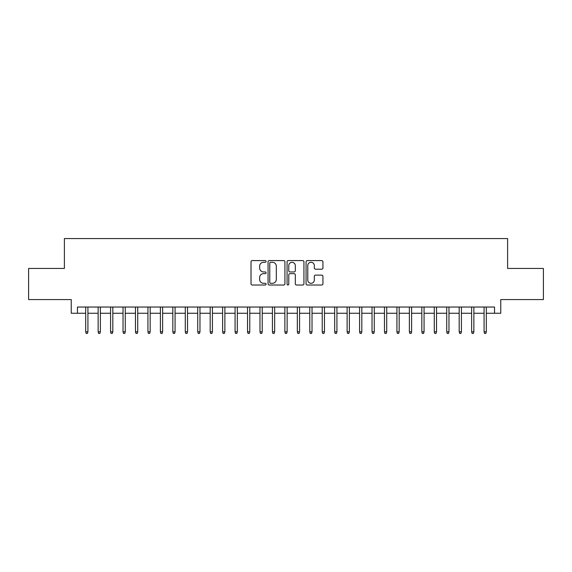 <?xml version="1.0" encoding="UTF-8"?>
<svg xmlns="http://www.w3.org/2000/svg" width="572" height="572" viewBox="0 0 572 572"><rect width="100%" height="100%" fill="white"/><g stroke="black" fill="none" stroke-linecap="round" stroke-linejoin="round"><path stroke-width="0.86" d="M266.08 261.44A0.858 0.858 0 0 0 265.222 260.582L252.245 260.582A1.223 1.223 0 0 0 251.022 261.804L251.022 283.805A1.223 1.223 0 0 0 252.245 285.02L265.222 285.02A0.858 0.858 0 0 0 266.08 284.17A0.858 0.858 0 0 0 265.222 283.312L263.542 283.312A3.911 3.911 0 0 1 259.638 279.401L259.638 277.57A3.911 3.911 0 0 1 263.542 273.659L265.222 273.659A0.858 0.858 0 0 0 266.08 272.801A0.858 0.858 0 0 0 265.222 271.95L263.542 271.95A3.911 3.911 0 0 1 259.638 268.039L259.638 266.202A3.911 3.911 0 0 1 263.542 262.291L265.222 262.291A0.858 0.858 0 0 0 266.08 261.44M321.714 269.197A1.223 1.223 0 0 0 322.937 267.975L322.937 261.804A1.223 1.223 0 0 0 321.714 260.582L307.293 260.582A1.223 1.223 0 0 0 306.07 261.804L306.07 283.805A1.223 1.223 0 0 0 307.293 285.02L321.714 285.02A1.223 1.223 0 0 0 322.937 283.805L322.937 276.347A1.223 1.223 0 0 0 321.714 275.125L315.544 275.125A1.223 1.223 0 0 0 314.321 276.347L314.321 280.044A3.268 3.268 0 0 1 311.054 283.312A3.268 3.268 0 0 1 307.786 280.044L307.786 265.565A3.268 3.268 0 0 1 311.054 262.291A3.268 3.268 0 0 1 314.321 265.565L314.321 267.975A1.223 1.223 0 0 0 315.544 269.197L321.714 269.197M77.463 313.263L77.463 307.042L494.537 307.042L494.537 313.263L500.757 313.263L500.757 299.571L543.4 299.571L543.4 268.447L507.607 268.447L507.607 238.567L64.393 238.567L64.393 268.447L28.6 268.447L28.6 299.571L71.243 299.571L71.243 313.263L85.686 313.263M284.928 261.804A1.223 1.223 0 0 0 283.712 260.582L269.29 260.582A1.223 1.223 0 0 0 268.068 261.804L268.068 283.805A1.223 1.223 0 0 0 269.29 285.02L283.712 285.02A1.223 1.223 0 0 0 284.928 283.805L284.928 261.804M288.288 260.582L302.71 260.582A1.223 1.223 0 0 1 303.932 261.804L303.932 283.805A1.223 1.223 0 0 1 302.71 285.02L296.539 285.02A1.223 1.223 0 0 1 295.316 283.805L295.316 274.882A1.223 1.223 0 0 0 294.094 273.659L290.004 273.659A1.223 1.223 0 0 0 288.781 274.882L288.781 284.17A0.858 0.858 0 0 1 287.923 285.02A0.858 0.858 0 0 1 287.072 284.17L287.072 261.804A1.223 1.223 0 0 1 288.288 260.582M87.924 313.263L98.134 313.263M100.372 313.263L110.582 313.263M112.82 313.263L123.03 313.263M125.275 313.263L135.478 313.263M137.723 313.263L147.934 313.263M150.171 313.263L160.382 313.263M162.62 313.263L172.83 313.263M175.075 313.263L185.278 313.263M187.523 313.263L197.733 313.263M199.971 313.263L210.181 313.263M212.419 313.263L222.63 313.263M224.875 313.263L235.078 313.263M237.323 313.263L247.533 313.263M249.771 313.263L259.981 313.263M262.219 313.263L272.429 313.263M274.667 313.263L284.877 313.263M287.123 313.263L297.333 313.263M299.571 313.263L309.781 313.263M312.019 313.263L322.229 313.263M324.467 313.263L334.677 313.263M336.922 313.263L347.125 313.263M349.37 313.263L359.581 313.263M361.819 313.263L372.029 313.263M374.267 313.263L384.477 313.263M386.722 313.263L396.925 313.263M399.17 313.263L409.38 313.263M411.618 313.263L421.829 313.263M424.067 313.263L434.277 313.263M436.522 313.263L446.725 313.263M448.97 313.263L459.18 313.263M461.418 313.263L471.628 313.263M473.866 313.263L484.076 313.263M486.314 313.263L494.537 313.263M270.635 262.291A0.858 0.858 0 0 0 269.777 263.149L269.777 282.461A0.858 0.858 0 0 0 270.635 283.312L272.408 283.312A3.911 3.911 0 0 0 276.319 279.401L276.319 266.202A3.911 3.911 0 0 0 272.408 262.291L270.635 262.291M295.316 265.623A3.268 3.268 0 0 0 292.049 262.355A3.268 3.268 0 0 0 288.781 265.623L288.781 270.728A1.223 1.223 0 0 0 290.004 271.95L294.094 271.95A1.223 1.223 0 0 0 295.316 270.728L295.316 265.623M85.686 331.817L86.179 333.433L87.423 333.433L87.924 331.817L85.686 331.817L85.686 307.042M87.924 331.817L87.924 307.042M98.134 331.817L98.627 333.433L99.878 333.433L100.372 331.817L98.134 331.817L98.134 307.042M100.372 331.817L100.372 307.042M110.582 331.817L111.082 333.433L112.326 333.433L112.82 331.817L110.582 331.817L110.582 307.042M112.82 331.817L112.82 307.042M123.03 331.817L123.531 333.433L124.775 333.433L125.275 331.817L123.03 331.817L123.03 307.042M125.275 331.817L125.275 307.042M135.478 331.817L135.979 333.433L137.223 333.433L137.723 331.817L135.478 331.817L135.478 307.042M137.723 331.817L137.723 307.042M147.934 331.817L148.427 333.433L149.671 333.433L150.171 331.817L147.934 331.817L147.934 307.042M150.171 331.817L150.171 307.042M160.382 331.817L160.882 333.433L162.126 333.433L162.62 331.817L160.382 331.817L160.382 307.042M162.62 331.817L162.62 307.042M172.83 331.817L173.33 333.433L174.574 333.433L175.075 331.817L172.83 331.817L172.83 307.042M175.075 331.817L175.075 307.042M185.278 331.817L185.778 333.433L187.023 333.433L187.523 331.817L185.278 331.817L185.278 307.042M187.523 331.817L187.523 307.042M197.733 331.817L198.227 333.433L199.471 333.433L199.971 331.817L197.733 331.817L197.733 307.042M199.971 331.817L199.971 307.042M210.181 331.817L210.682 333.433L211.926 333.433L212.419 331.817L210.181 331.817L210.181 307.042M212.419 331.817L212.419 307.042M222.63 331.817L223.13 333.433L224.374 333.433L224.875 331.817L222.63 331.817L222.63 307.042M224.875 331.817L224.875 307.042M235.078 331.817L235.578 333.433L236.822 333.433L237.323 331.817L235.078 331.817L235.078 307.042M237.323 331.817L237.323 307.042M247.533 331.817L248.026 333.433L249.27 333.433L249.771 331.817L247.533 331.817L247.533 307.042M249.771 331.817L249.771 307.042M259.981 331.817L260.474 333.433L261.726 333.433L262.219 331.817L259.981 331.817L259.981 307.042M262.219 331.817L262.219 307.042M272.429 331.817L272.93 333.433L274.174 333.433L274.667 331.817L272.429 331.817L272.429 307.042M274.667 331.817L274.667 307.042M284.877 331.817L285.378 333.433L286.622 333.433L287.123 331.817L284.877 331.817L284.877 307.042M287.123 331.817L287.123 307.042M297.333 331.817L297.826 333.433L299.07 333.433L299.571 331.817L297.333 331.817L297.333 307.042M299.571 331.817L299.571 307.042M309.781 331.817L310.274 333.433L311.525 333.433L312.019 331.817L309.781 331.817L309.781 307.042M312.019 331.817L312.019 307.042M322.229 331.817L322.73 333.433L323.974 333.433L324.467 331.817L322.229 331.817L322.229 307.042M324.467 331.817L324.467 307.042M334.677 331.817L335.178 333.433L336.422 333.433L336.922 331.817L334.677 331.817L334.677 307.042M336.922 331.817L336.922 307.042M347.125 331.817L347.626 333.433L348.87 333.433L349.37 331.817L347.125 331.817L347.125 307.042M349.37 331.817L349.37 307.042M359.581 331.817L360.074 333.433L361.318 333.433L361.819 331.817L359.581 331.817L359.581 307.042M361.819 331.817L361.819 307.042M372.029 331.817L372.529 333.433L373.773 333.433L374.267 331.817L372.029 331.817L372.029 307.042M374.267 331.817L374.267 307.042M384.477 331.817L384.977 333.433L386.222 333.433L386.722 331.817L384.477 331.817L384.477 307.042M386.722 331.817L386.722 307.042M396.925 331.817L397.426 333.433L398.67 333.433L399.17 331.817L396.925 331.817L396.925 307.042M399.17 331.817L399.17 307.042M409.38 331.817L409.874 333.433L411.118 333.433L411.618 331.817L409.38 331.817L409.38 307.042M411.618 331.817L411.618 307.042M421.829 331.817L422.329 333.433L423.573 333.433L424.067 331.817L421.829 331.817L421.829 307.042M424.067 331.817L424.067 307.042M434.277 331.817L434.777 333.433L436.021 333.433L436.522 331.817L434.277 331.817L434.277 307.042M436.522 331.817L436.522 307.042M446.725 331.817L447.225 333.433L448.469 333.433L448.97 331.817L446.725 331.817L446.725 307.042M448.97 331.817L448.97 307.042M459.18 331.817L459.673 333.433L460.918 333.433L461.418 331.817L459.18 331.817L459.18 307.042M461.418 331.817L461.418 307.042M471.628 331.817L472.122 333.433L473.373 333.433L473.866 331.817L471.628 331.817L471.628 307.042M473.866 331.817L473.866 307.042M484.076 331.817L484.577 333.433L485.821 333.433L486.314 331.817L484.076 331.817L484.076 307.042M486.314 331.817L486.314 307.042"/></g></svg>
